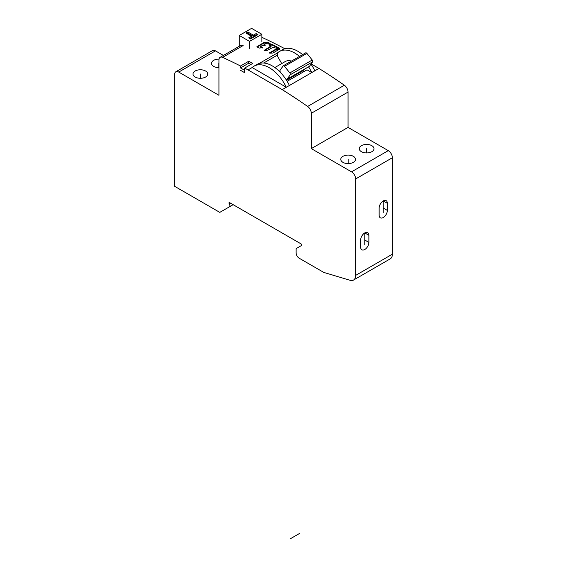<?xml version="1.0" encoding="UTF-8"?>
<svg xmlns="http://www.w3.org/2000/svg" width="567" height="567" viewBox="0 0 567 567"><rect width="100%" height="100%" fill="white"/><g stroke="black" fill="none" stroke-linecap="round" stroke-linejoin="round"><path stroke-width="0.85" d="M309.15 66.459A1.453 0.836 -120 0 0 309.362 66.396A1.453 0.836 -120 0 0 309.525 66.24L312.608 61.86A1.453 0.836 -120 0 0 312.233 60.024L306.896 53.397A1.453 0.836 -120 0 0 305.663 52.866L283.287 65.779A1.453 0.836 60 0 1 284.528 66.311L289.857 72.945A1.453 0.836 60 0 1 290.233 74.78L287.157 79.16A1.453 0.836 60 0 1 286.994 79.309A1.453 0.836 60 0 1 285.754 78.785L284.818 77.743M291.452 61.066A18.867 10.893 -120 0 0 285.251 61.541L274.846 67.544M303.706 71.733A18.867 10.893 -120 0 0 303.054 70.712L303.855 69.578M281.26 73.327L280.424 72.151A1.453 0.836 60 0 1 280.048 70.315L283.124 65.935A1.453 0.836 60 0 1 283.287 65.779M286.505 80.266L303.054 70.712M250.926 64.461L248.715 63.185L240.507 67.927L244.611 70.294L244.611 72.668L240.507 70.294L244.611 72.668L244.611 68.111A580.48 335.147 60 0 1 248.048 69.911L282.217 89.636A580.48 335.147 60 0 1 307.626 106.447A5.805 3.352 60 0 1 311.311 113.287L311.311 148.618L351.533 171.844A5.805 3.352 60 0 1 355.637 178.952L355.637 275.399A10.156 5.868 60 0 1 353.532 280.055A10.156 5.868 60 0 1 350.144 280.289L323.828 272.443L299.199 258.219A4.352 2.516 60 0 1 296.123 252.889L296.123 248.622L301.254 245.66L301.254 244.001L229.011 202.291L229.011 203.95L230.358 206.282L219.798 212.377L174.622 186.302L174.622 74.44A5.805 3.352 60 0 1 175.827 71.789A5.805 3.352 60 0 1 178.733 72.073L218.954 95.299L218.954 59.967A5.805 3.352 60 0 1 220.159 57.31A5.805 3.352 60 0 1 222.633 57.373A580.48 335.147 60 0 1 240.507 65.999L240.507 67.927M353.532 280.055L390.273 258.843A10.156 5.868 -120 0 0 392.378 254.193L392.378 157.739A5.805 3.352 -120 0 0 388.267 150.631L348.046 127.405L311.311 148.618M311.155 63.929L318.952 68.43A580.48 335.147 -120 0 1 344.367 85.234A5.805 3.352 -120 0 1 348.046 92.074L348.046 127.405M261.848 37.309A580.48 335.147 -120 0 1 284.783 48.698L284.832 48.734M175.827 71.789L212.561 50.576A5.805 3.352 -120 0 1 215.467 50.867L223.391 55.438M248.715 63.185L248.715 61.257L240.507 65.999M248.715 61.257A580.48 335.147 60 0 1 252.818 63.369L244.611 68.111M282.217 89.636L289.397 85.489A30.476 17.598 -120 0 0 257.078 64.404L254.002 66.176A30.476 17.598 60 0 0 252.152 67.544L248.048 69.911M277.603 56.416L277.603 52.851L259.183 63.483M279.815 49.024L272.89 53.022L269.729 53.163L269.488 52.851L276.413 48.854L279.574 48.705L279.602 49.145M264.385 50.435L267.546 50.265L273.358 47.174A580.48 335.147 60 0 1 274.952 47.989L278.113 47.947M264.158 50.399L270.927 45.948L270.962 46.785L264.654 50.428M268.843 44.913L269.091 44.587L268.843 44.913A580.48 335.147 60 0 1 270.927 45.948M269.112 45.048L269.091 44.587L272.245 44.509A580.48 335.147 60 0 1 278.362 47.621L278.376 47.876M269.864 43.772L266.703 43.857A580.48 335.147 60 0 0 266.079 43.553L264.13 44.673A580.48 335.147 60 0 1 265.243 45.218L261.841 45.736L260.728 46.643A580.48 335.147 60 0 1 262.805 47.663L259.41 48.067A580.48 335.147 60 0 0 256.837 46.82L263.79 42.553L267.879 42.355A580.48 335.147 60 0 1 270.105 43.446L270.119 43.702M264.13 44.417L264.165 45.247A579.807 334.75 60 0 1 264.789 45.551M260.728 46.381L260.756 47.21A579.807 334.75 60 0 1 262.358 47.997M263.712 63.015L276.987 55.346L281.735 63.575M287.143 81.294L307.009 69.826L311.772 72.576L314.848 70.797A30.476 17.598 -120 0 0 311.014 64.128M277.603 52.851A30.476 17.598 60 0 1 279.446 51.484A30.476 17.598 60 0 1 299.511 56.416M308.561 66.856A30.476 17.598 60 0 1 311.772 72.576L289.397 85.489M302.594 54.638A30.476 17.598 -120 0 0 282.529 49.712L279.446 51.484M314.848 70.797L318.952 68.43M254.002 66.176A30.476 17.598 60 0 1 286.321 87.268L252.152 67.544M361.406 145.669A7.371 4.252 0 0 0 359.251 148.674A7.371 4.252 0 0 0 363.801 152.608A7.371 4.252 0 0 0 371.832 151.687A7.371 4.252 0 0 0 373.986 148.674A7.371 4.252 0 0 0 369.436 144.748A7.371 4.252 0 0 0 361.406 145.669M342.936 156.336A7.371 4.252 0 0 0 340.781 159.341A7.371 4.252 0 0 0 345.331 163.268A7.371 4.252 0 0 0 353.361 162.346A7.371 4.252 0 0 0 355.516 159.341A7.371 4.252 0 0 0 350.966 155.408A7.371 4.252 0 0 0 342.936 156.336M368.876 242.4L368.876 235.291A5.805 3.352 120 0 0 367.671 232.633A5.805 3.352 120 0 0 363.199 234.192A5.805 3.352 120 0 0 360.669 240.032L360.669 247.141A5.805 3.352 120 0 0 361.866 249.799A5.805 3.352 120 0 0 364.772 249.515A5.805 3.352 120 0 0 368.876 242.4L364.772 240.032M387.346 203.298A5.805 3.352 120 0 0 386.148 200.64A5.805 3.352 120 0 0 383.242 200.931A5.805 3.352 120 0 0 379.139 208.039L379.139 215.148A5.805 3.352 120 0 0 380.344 217.806A5.805 3.352 120 0 0 383.242 217.522A5.805 3.352 120 0 0 387.346 210.414L387.346 203.298L383.242 200.931L383.242 212.781M219.032 59.11A7.371 4.252 0 0 0 213.639 60.357A7.371 4.252 0 0 0 211.484 63.362A7.371 4.252 0 0 0 218.954 67.615M195.168 71.017A7.371 4.252 0 0 0 193.014 74.029A7.371 4.252 0 0 0 197.564 77.955A7.371 4.252 0 0 0 205.594 77.034A7.371 4.252 0 0 0 207.749 74.029A7.371 4.252 0 0 0 203.199 70.095A7.371 4.252 0 0 0 195.168 71.017M233.136 204.68L230.358 206.282M230.45 203.121L229.011 203.95M261.848 34.275L249.537 41.384L239.274 35.459L251.585 28.35L261.848 34.275L261.848 41.632M243.378 45.863A5.805 3.352 -120 0 0 240.472 45.58L220.159 57.31M239.274 35.459L239.274 46.274M256.121 33.581L257.964 34.644L250.6 38.903L248.75 37.833L251.514 36.238L245.993 33.049L247.836 31.986L253.357 35.175L256.121 33.581L256.121 34.764L256.936 35.239M249.537 41.384L249.537 48.741M249.778 38.428L251.514 37.422L251.514 36.238M247.014 33.644L247.836 33.169L247.836 31.986M247.836 33.169L253.357 36.359L253.357 35.175M253.357 36.359L256.121 34.764M364.772 244.774L364.772 232.924L368.876 235.291M269.977 53.156L276.448 49.421L279.609 49.279M269.119 45.154L272.28 45.084A579.807 334.75 60 0 1 277.929 47.954M257.156 46.976L263.825 43.12L267.915 42.929A579.807 334.75 60 0 1 269.658 43.779M366.622 152.934L366.622 148.674M218.855 67.622L218.855 63.362M200.378 78.281L200.378 74.029M348.145 163.594L348.145 159.341M290.552 538.65L299.794 533.313M312.608 61.86L290.233 74.78M289.857 72.945L312.233 60.024M287.157 79.16L309.525 66.24M306.896 53.397L284.528 66.311M355.637 275.399L392.378 254.193M242.952 45.644L222.633 57.373M344.367 85.234L307.626 106.447M348.046 92.074L311.311 113.287M351.533 171.844L388.267 150.631M392.378 157.739L355.637 178.952M383.242 208.039L387.346 210.414M215.467 50.867L178.733 72.073M276.689 49.364L276.653 48.79M276.413 48.854L276.448 49.421M272.004 44.467L272.04 45.041M272.28 45.084L272.245 44.509M267.915 42.929L267.879 42.355M263.79 42.553L263.825 43.12M264.073 43.057L264.038 42.482M267.638 42.312L267.674 42.886M309.362 66.396L286.994 79.309M271.061 46.643L271.026 46.069M264.066 45.126L264.031 44.552M260.657 47.096L260.622 46.522"/></g></svg>
